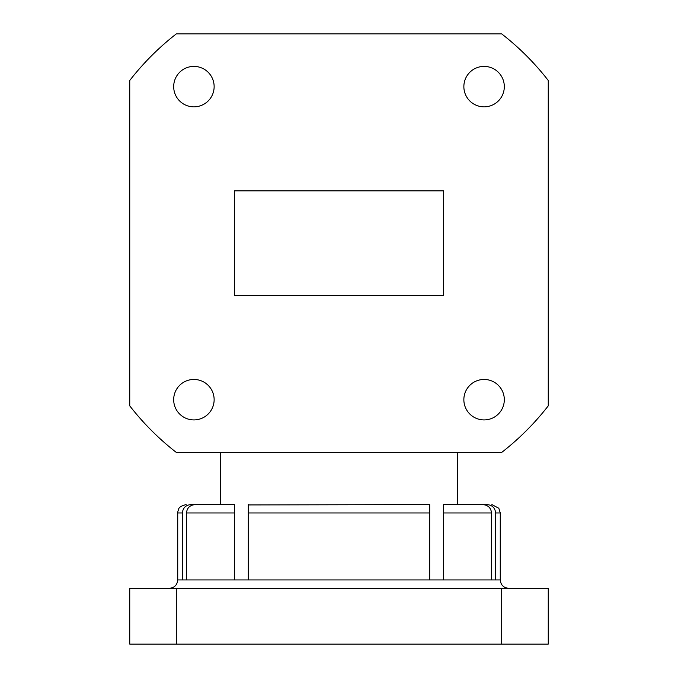 <?xml version="1.0" encoding="UTF-8"?>
<svg xmlns="http://www.w3.org/2000/svg" width="678" height="678" viewBox="0 0 678 678"><rect width="100%" height="100%" fill="white"/><g stroke="black" fill="none" stroke-linecap="round" stroke-linejoin="round"><path stroke-width="1.02" d="M548.256 405.851L548.256 80.47A265.064 265.064 0 0 0 501.695 33.9L176.305 33.9A265.064 265.064 0 0 0 129.744 80.47L129.744 405.851A265.064 265.064 0 0 0 176.305 452.421L501.695 452.421A265.064 265.064 0 0 0 548.256 405.851M443.632 190.849L234.368 190.849L234.368 295.472L443.632 295.472L443.632 190.849L443.632 295.472M214.138 86.631A20.23 20.23 0 0 0 183.797 69.114A20.23 20.23 0 0 0 183.797 104.149A20.23 20.23 0 0 0 214.138 86.631M504.313 86.631A20.23 20.23 0 0 0 473.973 69.114A20.23 20.23 0 0 0 473.973 104.149A20.23 20.23 0 0 0 504.313 86.631M504.313 399.681A20.23 20.23 0 0 0 473.973 382.163A20.23 20.23 0 0 0 473.973 417.207A20.23 20.23 0 0 0 504.313 399.681M214.138 399.681A20.23 20.23 0 0 0 183.797 382.163A20.23 20.23 0 0 0 183.797 417.207A20.23 20.23 0 0 0 214.138 399.681M234.368 190.849L234.368 295.472M176.305 588.301L129.744 588.301L129.744 644.1L501.695 644.1L501.695 588.301L176.305 588.301L176.305 644.1M501.695 588.301L548.256 588.301L548.256 644.1L501.695 644.1M429.683 504.932L429.683 512.966L248.317 512.966L248.317 579.927L234.368 579.927L491.55 579.927L491.55 512.966L443.632 512.966L443.632 504.593L482.668 504.593C487.948 504.983 490.914 507.771 491.55 512.966M457.582 452.421L457.582 504.593L487.007 504.593C492.186 505.034 495.059 507.822 495.643 512.966L495.643 579.927L500.271 579.927C500.762 585.012 503.559 587.801 508.636 588.301M220.418 452.421L220.418 504.593L190.993 504.593C185.814 505.034 182.933 507.822 182.357 512.966L182.357 579.927L186.45 579.927L186.45 512.966C187.094 507.771 190.052 504.983 195.332 504.593L234.368 504.593L234.368 579.927L177.729 579.927C177.238 585.012 174.441 587.801 169.364 588.301M248.317 504.932L429.683 504.593M500.271 579.927L500.271 512.966L495.643 512.966C495.059 507.822 492.186 505.034 487.007 504.593M443.632 504.593L443.632 579.927L429.683 579.927L429.683 512.966M186.45 512.966L234.368 512.966L234.368 504.593M248.317 504.593L248.317 512.966M491.55 579.927L495.643 579.927L491.55 579.927M182.357 512.966L177.729 512.966L177.729 579.927M177.729 512.966L177.958 511.009C179.153 509.534 176.933 507.042 186.103 504.593M500.271 512.966L498.822 508.263L491.897 504.593"/></g></svg>
